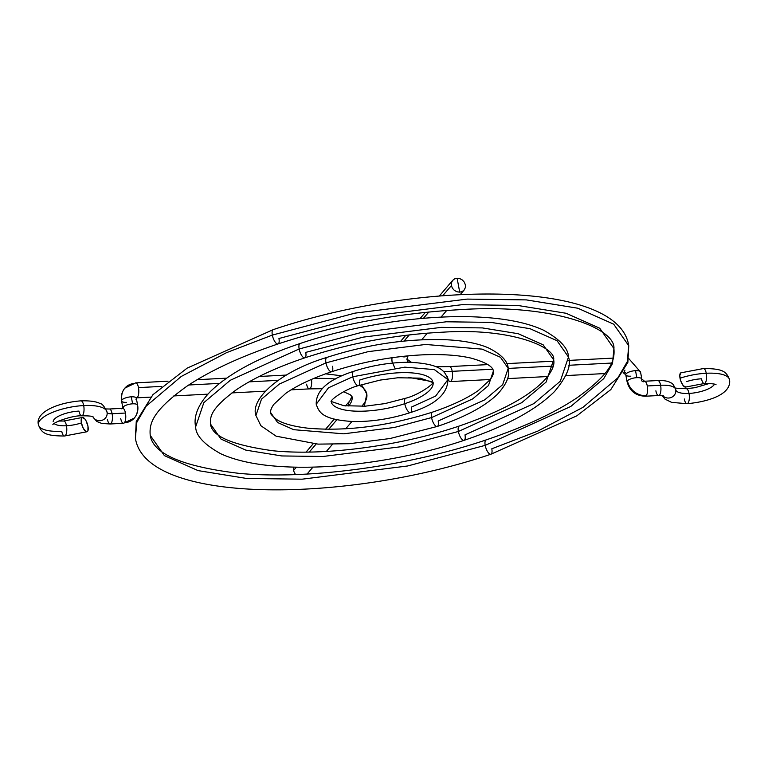 <?xml version="1.0" encoding="UTF-8"?>
<svg xmlns="http://www.w3.org/2000/svg" width="768" height="768" viewBox="0 0 768 768"><rect width="100%" height="100%" fill="white"/><g stroke="black" fill="none" stroke-linecap="round" stroke-linejoin="round"><path stroke-width="1.15" d="M680.87 372.826A7.498 2.746 71.5 0 0 680.026 378.221A34.867 11.462 -10.6 0 1 706.243 373.258A7.498 2.669 -93 0 0 703.555 368.534A7.498 2.669 87 0 1 706.243 373.258A34.867 11.462 -10.6 0 1 729.6 380.611A34.867 11.462 169.4 0 0 706.243 373.258A7.498 2.669 87 0 1 704.218 383.52A7.498 2.669 -93 0 0 706.243 373.258A34.867 11.462 169.4 0 0 680.026 378.221A7.498 2.746 71.5 0 0 685.747 387.014M645.274 396.221A7.498 2.669 -93 0 0 646.214 395.693A16.934 14.813 -139.5 0 1 627.475 380.794A7.498 2.467 -10.6 0 1 636.835 377.664A7.498 2.467 -10.6 0 1 641.846 379.046A7.498 2.467 -10.6 0 1 641.472 380.064A1.93 1.69 40.5 0 0 643.613 381.763A7.498 2.669 87 0 1 644.525 381.235A7.498 2.669 87 0 1 647.27 385.968L660.605 385.277A22.598 7.43 -10.6 0 1 675.696 389.443A22.598 7.43 -10.6 0 1 675.725 389.616A7.498 7.085 173.5 0 1 662.707 395.683A7.498 7.085 -6.5 0 0 675.725 389.616A22.598 7.43 169.4 0 0 675.696 389.443A22.598 7.43 169.4 0 0 660.605 385.277A7.498 2.669 87 0 1 658.57 395.53A7.498 2.669 87 0 1 655.882 390.806M641.837 379.027A7.498 2.467 169.4 0 0 636.835 377.664L635.52 370.656A7.498 2.467 169.4 0 0 626.16 373.786A1.93 1.69 40.5 0 0 624.019 372.086A7.498 2.669 87 0 1 623.827 372.288A7.498 2.669 -93 0 0 624.019 372.086A7.498 2.669 -93 0 0 624.95 370.061A7.498 2.669 87 0 1 624.019 372.086A1.93 1.69 -139.5 0 1 626.16 373.786A7.498 2.467 -10.6 0 1 635.52 370.656L636.835 377.664A7.498 2.467 169.4 0 0 627.475 380.794A7.498 2.467 169.4 0 0 627.101 381.83A7.498 2.467 -10.6 0 1 627.101 381.811A7.498 2.467 -10.6 0 1 627.475 380.794A16.934 14.813 40.5 0 0 646.214 395.693A7.498 2.669 -93 0 0 647.27 385.968A7.498 2.669 -93 0 0 644.554 381.235L657.859 380.544A7.498 2.669 -93 0 1 660.605 385.277L647.27 385.968A7.498 2.669 87 0 1 646.214 395.693A7.498 2.669 87 0 1 645.302 396.221C635.741 395.866 629.664 391.066 627.101 381.811L625.786 374.803L623.107 372.614M628.752 358.55L640.531 372.038A7.498 2.467 169.4 0 0 635.52 370.656A7.498 2.467 -10.6 0 1 640.531 372.019A7.498 2.467 -10.6 0 1 640.157 373.056M487.901 364.608L449.453 366.595A7.498 2.669 87 0 1 452.208 371.328A67.978 22.358 -10.6 0 1 443.443 371.539A67.978 22.358 169.4 0 0 452.208 371.328A7.498 2.669 -93 0 0 449.51 366.595M392.131 361.939A82.982 27.293 -10.6 0 1 392.122 357.696A82.982 27.293 169.4 0 0 392.131 361.939M406.858 359.107A67.978 22.358 169.4 0 0 408.432 362.275A67.978 22.358 -10.6 0 1 406.858 359.107M714.48 384.182A19.862 6.528 -10.6 0 1 689.021 393.437A7.498 2.669 87 0 1 686.986 403.699A7.498 2.669 87 0 1 684.298 398.976M704.218 383.52A7.498 2.669 87 0 1 701.53 378.797A19.862 6.528 169.4 0 0 686.592 381.619M686.986 403.699A7.498 2.669 -93 0 0 689.021 393.437A19.862 6.528 -10.6 0 1 675.773 389.866A19.862 6.528 169.4 0 0 689.021 393.437A7.498 2.669 -93 0 0 686.333 388.714A7.498 2.669 87 0 1 689.021 393.437A19.862 6.528 169.4 0 0 714.202 384.634M464.266 289.882L462.288 291.494L459.715 292.157L456.931 291.773L454.368 290.4L452.419 288.23L451.382 285.6L442.819 295.622L451.382 285.6L451.421 282.902L452.525 280.55L454.531 278.909L457.114 278.237L459.878 278.63L462.422 280.032L464.352 282.23L465.379 284.88L465.35 287.568L465.379 284.88L464.352 282.23L462.422 280.032L459.878 278.63L457.114 278.237L459.715 292.157L462.288 291.494L464.266 289.882L465.35 287.568L464.102 290.083M630.797 376.186A7.498 2.467 -10.6 0 1 625.795 374.822A7.498 2.467 -10.6 0 1 626.16 373.786A7.498 2.467 169.4 0 0 625.786 374.803M450.173 381.581A7.498 2.669 -93 0 0 452.208 371.328L492.653 369.226L452.208 371.328A7.498 2.669 87 0 1 450.23 381.581A7.498 2.669 87 0 1 447.485 376.858M508.214 368.419L553.286 366.077L508.214 368.419M568.771 365.28L611.568 363.053L568.771 365.28M452.525 280.55L451.421 282.902L451.382 285.6L452.419 288.23L454.368 290.4L456.931 291.773L459.715 292.157L457.114 278.237L454.531 278.909L452.698 280.349L439.421 295.901M404.035 341.059L409.296 334.896L404.035 341.059M423.456 318.307L428.832 312.019L423.456 318.307M401.712 356.486A7.498 6.557 40.5 0 0 407.626 355.882A7.498 6.557 -139.5 0 1 401.712 356.486M645.302 396.221L658.627 395.53A7.498 2.669 -93 0 0 660.605 385.277A7.498 2.669 87 0 0 657.917 380.544M685.766 387.005L683.261 385.699L680.774 381.014L679.786 375.686L680.851 372.835L703.498 368.534C723.283 368.582 726.394 371.693 729.542 379.709C731.808 394.138 708.893 401.76 687.053 403.699L671.616 402.384L665.059 399.149L662.093 395.597M485.203 445.363A7.546 2.765 71.5 0 0 490.944 454.214A7.546 2.765 -108.5 0 1 485.203 445.363L407.578 465.984L302.102 479.184L246.509 478.435L198.058 470.602L164.4 455.626L150.211 435.322L164.4 455.626L198.058 470.602L246.509 478.435L302.102 479.184L407.578 465.984L485.203 445.363A7.546 2.765 -108.5 0 1 486.048 439.939A7.546 2.765 71.5 0 0 485.203 445.363L570.816 406.454L603.734 378.614L612.518 363.514L613.92 348.547L612.518 363.514L603.734 378.614L570.816 406.454L485.203 445.363M628.752 345.763C619.008 279.754 420.902 279.725 273.235 329.635L187.181 368.102L152.928 394.675L136.262 421.488L135.379 438.096C145.123 504.115 343.229 504.144 490.896 454.234L576.778 415.872L610.8 389.606L627.869 362.39L628.752 345.763L613.67 324.163L577.853 308.227L526.301 299.894L467.146 299.098L354.922 313.142L272.333 335.088A7.546 2.765 71.5 0 0 278.083 343.93A7.546 2.765 -108.5 0 1 272.333 335.088L226.512 352.675L181.229 376.474L146.208 406.099L136.867 422.17L135.379 438.096L136.867 422.17L146.208 406.099L181.229 376.474L226.512 352.675L272.333 335.088A7.546 2.765 -108.5 0 1 273.187 329.654A7.546 2.765 71.5 0 0 272.333 335.088L354.922 313.142L467.146 299.098L526.301 299.894L577.853 308.227L613.67 324.163L628.752 345.763L627.264 361.699L617.923 377.76L582.902 407.386L537.619 431.194L491.798 448.781A7.546 2.765 -108.5 0 1 490.944 454.214M613.92 348.547C614.698 359.232 613.469 371.827 576.806 397.939C553.718 413.338 523.478 427.325 486.106 439.91C408.355 466.272 308.659 479.779 239.578 473.424C182.928 466.694 153.139 453.994 150.211 435.322C149.434 424.637 150.662 412.042 187.325 385.93C210.413 370.531 240.653 356.544 278.026 343.949C337.238 324.538 398.016 313.094 460.378 309.638C553.037 303.408 615.773 328.291 613.92 348.547L599.731 328.234L566.074 313.267L517.622 305.434L462.029 304.685L356.554 317.885L278.938 338.506A7.546 2.765 -108.5 0 1 278.083 343.93M458.381 431.472A7.546 2.765 71.5 0 0 464.131 440.323A7.546 2.765 -108.5 0 1 458.381 431.472L400.944 446.726L322.886 456.499L281.75 455.942L245.894 450.144L220.992 439.066L210.499 424.042L220.992 439.066L245.894 450.144L281.75 455.942L322.886 456.499L400.944 446.726L458.381 431.472A7.546 2.765 -108.5 0 1 459.235 426.048A7.546 2.765 71.5 0 0 458.381 431.472L521.741 402.682L546.106 382.08L553.632 359.827L546.106 382.08L521.741 402.682L458.381 431.472M568.474 357.043C568.368 348.346 559.997 339.36 543.37 330.115C527.789 322.992 507.091 318.691 481.286 317.222C428.198 313.949 356.861 324.336 300.058 343.526C258.989 357.341 229.104 373.344 210.403 391.517C195.706 406.685 193.824 419.27 195.658 426.816C195.763 435.523 204.134 444.509 220.762 453.754C236.342 460.877 257.04 465.178 282.845 466.646C335.933 469.91 407.27 459.523 464.074 440.342C505.814 426.298 535.968 410.026 554.544 391.517C566.957 376.646 571.594 365.165 568.474 357.043L557.069 340.723L530.006 328.685L491.05 322.387L446.362 321.782L361.555 332.4L299.146 348.979A7.546 2.765 71.5 0 0 304.896 357.821A7.546 2.765 -108.5 0 1 299.146 348.979L230.314 380.256L203.837 402.643L195.658 426.816L203.837 402.643L230.314 380.256L299.146 348.979A7.546 2.765 -108.5 0 1 300 343.546A7.546 2.765 71.5 0 0 299.146 348.979L361.555 332.4L446.362 321.782L491.05 322.387L530.006 328.685L557.069 340.723L568.474 357.043L560.294 381.226L533.827 403.613L464.986 434.89A7.546 2.765 -108.5 0 1 464.131 440.323M553.632 359.827C554.784 364.051 552.701 369.715 547.392 376.819C533.088 394.243 503.722 410.65 459.293 426.019C400.387 446.016 324.442 456.048 272.995 450.758C232.618 445.219 211.786 436.32 210.499 424.042C210.442 417.379 209.088 409.92 236.045 389.971C253.238 378.221 276.173 367.507 304.838 357.84C350.035 343.046 396.278 334.474 443.597 332.141C512.323 327.744 556.454 347.702 553.632 359.827L543.139 344.794L518.237 333.715L482.381 327.917L441.245 327.37L363.187 337.133L305.75 352.397A7.546 2.765 -108.5 0 1 304.896 357.821M431.568 417.581A7.546 2.765 71.5 0 0 437.318 426.422A7.546 2.765 -108.5 0 1 431.568 417.581L394.31 427.478L343.68 433.814L293.741 429.696L277.584 422.506L270.778 412.762L277.584 422.506L293.741 429.696L343.68 433.814L394.31 427.478L431.568 417.581A7.546 2.765 -108.5 0 1 432.422 412.147A7.546 2.765 71.5 0 0 431.568 417.581L472.666 398.909L488.467 385.546L493.354 371.107L488.467 385.546L472.666 398.909L431.568 417.581M508.195 368.333C507.811 361.046 501.082 354.173 488.016 347.693C477.101 343.2 463.133 340.55 446.083 339.744C407.318 338.419 367.584 344.314 326.87 357.418C279.744 371.501 249.974 399.264 255.936 415.536L260.861 425.702L276.115 436.176L318.048 444.125L349.536 443.702L390.125 438.509L437.261 426.451C464.544 417.302 484.618 406.57 497.462 394.253C506.726 384.01 510.298 375.37 508.195 368.333L500.477 357.283L482.17 349.133L425.568 344.467L368.189 351.648L325.958 362.87A7.546 2.765 71.5 0 0 331.709 371.712A7.546 2.765 -108.5 0 1 325.958 362.87L279.389 384.029L261.475 399.178L255.936 415.536L261.475 399.178L279.389 384.029L325.958 362.87A7.546 2.765 -108.5 0 1 326.813 357.437A7.546 2.765 71.5 0 0 325.958 362.87L368.189 351.648L425.568 344.467L482.17 349.133L500.477 357.283L508.195 368.333L502.656 384.691L484.742 399.83L438.173 420.998A7.546 2.765 -108.5 0 1 437.318 426.422M332.563 366.288A7.546 2.765 -108.5 0 1 331.709 371.712M493.354 371.107L493.354 371.098C493.085 366.586 485.683 362.256 471.13 358.138C458.746 355.248 443.318 354.125 424.858 354.739C393.178 356.112 362.112 361.776 331.651 371.731C312.259 378.288 296.966 385.498 285.763 393.35L273.754 404.39C271.142 408.317 270.154 411.101 270.778 412.762C269.923 413.328 271.834 415.555 276.518 419.453C282.845 423.581 293.424 426.509 308.266 428.237C346.829 431.491 388.234 426.115 432.48 412.128C451.872 405.571 467.165 398.371 478.368 390.518L490.378 379.469C492.989 375.552 493.978 372.768 493.354 371.107M433.104 382.57A51.898 17.069 -10.6 0 1 404.755 403.69A7.546 2.765 71.5 0 0 410.506 412.531A7.546 2.765 -108.5 0 1 404.755 403.69A51.898 17.069 -10.6 0 1 331.478 402.806A51.898 17.069 169.4 0 0 404.755 403.69A7.546 2.765 -108.5 0 1 405.61 398.256A7.546 2.765 71.5 0 0 404.755 403.69A51.898 17.069 169.4 0 0 430.992 388.8M447.907 379.613C445.056 371.328 441.61 364.157 410.794 362.314C391.901 362.093 372.864 365.088 353.683 371.309C328.33 379.469 315.84 390.451 316.224 404.256C319.075 412.531 322.522 419.702 353.338 421.555C372.23 421.776 391.267 418.771 410.448 412.56C435.235 404.88 447.725 393.898 447.907 379.613L434.323 369.59L404.774 367.152L352.781 376.762A7.546 2.765 71.5 0 0 358.522 385.603A7.546 2.765 -108.5 0 1 352.781 376.762L328.464 387.811L316.224 404.256L328.464 387.811L352.781 376.762A7.546 2.765 -108.5 0 1 353.626 371.328A7.546 2.765 71.5 0 0 352.781 376.762L404.774 367.152L434.323 369.59L447.907 379.613L435.667 396.058L411.36 407.107A7.546 2.765 -108.5 0 1 410.506 412.531M432.653 381.053A51.898 17.069 169.4 0 0 359.376 380.179A7.546 2.765 -108.5 0 1 358.522 385.603M64.445 436.003A7.498 2.669 -93 0 0 66.47 425.741A19.862 6.528 169.4 0 0 81.408 422.918A7.498 2.746 -108.5 0 1 82.253 417.523A7.498 2.746 -108.5 0 1 87.974 426.317A7.498 2.746 -108.5 0 1 87.13 431.712A7.498 2.746 -108.5 0 1 81.408 422.918A19.862 6.528 -10.6 0 1 66.47 425.741A7.498 2.669 87 0 1 64.445 436.003A7.498 2.669 87 0 1 61.757 431.27A34.867 11.462 -10.6 0 1 38.4 423.917A34.867 11.462 -10.6 0 1 83.702 405.562A34.867 11.462 169.4 0 0 38.4 423.917M107.03 412.272A7.498 7.085 173.5 0 1 92.918 416.794A7.498 7.085 -6.5 0 0 107.03 412.272A34.867 11.462 169.4 0 0 106.992 411.994A34.867 11.462 169.4 0 0 83.702 405.562A7.498 2.669 87 0 1 81.667 415.824A7.498 2.669 -93 0 0 83.702 405.562A34.867 11.462 -10.6 0 1 106.992 411.994A34.867 11.462 -10.6 0 1 107.03 412.272M110.083 423.994A7.498 2.669 -93 0 0 112.118 413.731A7.594 2.496 -10.6 0 1 107.059 412.406A7.594 2.496 169.4 0 0 112.118 413.731L125.443 413.04A7.498 2.669 87 0 1 124.387 422.765A16.934 14.813 40.5 0 0 134.352 418.022A16.934 14.813 -139.5 0 1 124.387 422.765A7.498 2.669 87 0 1 123.446 423.293A7.498 2.669 87 0 1 120.73 418.57M137.616 405.187A7.498 2.467 169.4 0 0 132.614 403.824A7.498 2.467 169.4 0 0 123.254 406.954A1.93 1.69 -139.5 0 1 122.947 408.269A1.93 1.69 40.5 0 0 123.254 406.954A7.498 2.467 -10.6 0 1 132.614 403.824A7.498 2.467 -10.6 0 1 137.626 405.206A7.498 2.467 -10.6 0 1 137.251 406.224A16.934 14.813 -139.5 0 1 134.352 418.022C137.366 414.269 138.47 409.987 137.626 405.206L136.31 398.208A7.498 2.467 169.4 0 0 131.299 396.816L132.614 403.824L131.299 396.816A7.498 2.467 -10.6 0 1 136.31 398.179A7.498 2.467 -10.6 0 1 135.936 399.216M121.786 408.845A7.498 2.669 87 0 1 122.726 408.317A7.498 2.669 87 0 1 125.443 413.04A7.498 2.669 -93 0 0 122.698 408.317L109.373 409.008A7.498 2.669 87 0 1 112.118 413.731A7.498 2.669 87 0 1 110.141 423.984A7.498 2.669 87 0 1 107.395 419.261M126.576 402.346A7.498 2.467 -10.6 0 1 121.574 400.982A7.498 2.467 -10.6 0 1 121.939 399.946A16.934 14.813 -139.5 0 1 124.848 388.157A16.934 14.813 -139.5 0 1 134.803 383.405A7.498 2.669 87 0 1 135.715 382.877A7.498 2.669 87 0 1 138.47 387.6L161.683 386.4L138.47 387.6A7.498 2.669 87 0 1 137.405 397.334A1.93 1.69 40.5 0 0 136.301 397.834A1.93 1.69 -139.5 0 1 137.405 397.334A7.498 2.669 87 0 1 136.493 397.862L136.31 398.208M136.464 397.862A7.498 2.669 -93 0 0 137.405 397.334A7.498 2.669 -93 0 0 138.47 387.6A7.498 2.669 -93 0 0 135.744 382.877M313.546 378.528A82.982 27.293 -10.6 0 1 335.395 379.018A82.982 27.293 169.4 0 0 317.194 378.413M366.691 393.552A82.982 27.293 169.4 0 0 359.453 385.306A82.982 27.293 -10.6 0 1 366.691 393.552A82.982 27.293 -10.6 0 1 362.65 405.216A7.498 6.557 -139.5 0 1 362.765 406.32M349.901 400.762A7.498 6.557 40.5 0 0 348.653 405.946A67.978 22.358 169.4 0 0 351.965 396.384A67.978 22.358 -10.6 0 1 348.653 405.946A7.498 6.557 -139.5 0 1 349.949 400.714L351.907 396.394L350.189 394.723L343.642 391.738M66.47 425.741A19.862 6.528 -10.6 0 1 54.125 423.562A19.862 6.528 169.4 0 0 66.47 425.741A7.498 2.669 -93 0 0 63.782 421.018A7.498 2.669 87 0 1 66.47 425.741M81.667 415.824A7.498 2.669 87 0 1 78.979 411.091A19.862 6.528 169.4 0 0 53.174 421.555M295.459 474.576L293.443 470.611L293.722 467.088L293.443 470.611L296.4 467.146L293.443 470.611L295.469 474.576M81.014 400.838A7.498 2.669 87 0 1 83.702 405.562A7.498 2.669 -93 0 0 81.014 400.838M188.726 384.998L219.542 383.395L188.726 384.998M249.11 381.859L278.006 380.362L249.11 381.859M309.283 452.064L316.147 444.019L309.283 452.064M328.714 429.302L336.826 419.798L328.714 429.302M321.936 388.714L309.37 388.886A7.498 2.669 -93 0 0 311.472 379.421A7.498 2.669 87 0 1 309.312 388.896A7.498 2.669 87 0 1 306.614 384.163M124.848 388.157A16.934 14.813 40.5 0 0 121.939 399.946A7.498 2.467 -10.6 0 1 131.299 396.816A7.498 2.467 169.4 0 0 121.939 399.946A7.498 2.467 169.4 0 0 121.565 400.963C120.73 396.182 121.824 391.91 124.867 388.128L135.715 382.877L168.058 381.197M121.565 400.963L122.88 407.971A7.498 2.467 -10.6 0 1 123.254 406.954A7.498 2.467 169.4 0 0 122.88 407.99M134.333 418.042L123.475 423.293A7.498 2.669 -93 0 0 124.387 422.765A7.498 2.669 -93 0 0 125.443 413.04L112.118 413.731A7.498 2.669 -93 0 0 109.43 409.008M81.408 422.918L83.29 428.342L85.997 431.578L87.149 431.702L87.926 430.742L87.974 426.317L86.093 420.893L84.739 418.829L82.234 417.533L81.446 418.493L81.408 422.918M716.074 384.768C715.392 383.942 711.466 383.53 704.275 383.52L685.69 387.034M675.802 390.086L675.706 389.453C673.738 385.037 672.24 382.896 671.213 383.04C668.582 381.168 664.138 380.342 657.859 380.544M658.627 395.53L663.456 395.856M449.453 366.595L435.974 366.749M411.408 362.323L406.915 359.098L408.048 355.834M394.742 367.872L392.035 361.517L391.795 357.744M674.477 387.475C673.555 388.061 677.482 388.474 686.275 388.714L694.963 387.696L709.306 383.491M613.392 358.09L568.886 360.403M553.814 361.181L506.717 363.629M425.357 312.374L420.029 318.614M405.763 335.318L400.55 341.424M464.064 290.131L460.31 294.528M446.698 310.474L441.005 317.146M427.354 333.139L421.699 339.763M408.634 377.376L431.875 381.571M450.23 381.581L490.358 379.498M507.59 378.605L547.622 376.531M565.853 375.581L604.867 373.555M640.531 372.038L641.846 379.046L644.525 381.235M331.075 401.741C330.182 399.811 345.821 388.704 358.474 385.632L380.17 380.083L397.882 377.76L420.182 378.144L433.152 382.637M331.171 401.462L343.834 405.706L365.29 406.176L384.989 403.594L405.658 398.237C418.31 395.155 433.949 384.048 433.056 382.128L433.075 382.387M107.107 412.742L106.992 412.003C104.448 406.406 102.077 403.565 99.898 403.478C99.216 403.123 95.059 400.483 80.947 400.838C56.035 402.835 35.04 412.819 38.458 424.829C41.606 432.835 44.717 435.955 64.502 436.003L87.072 431.731M92.774 416.736L96.787 421.498L101.856 423.466L110.141 423.984L123.475 423.293M325.574 373.843L341.942 375.83M361.517 384.653L366.787 393.965L364.368 406.234M93.523 417.062C92.314 417.091 94.541 415.728 81.725 415.824C72.47 415.306 53.472 422.304 52.848 424.675L52.858 424.666M58.694 421.046L63.725 421.018L82.31 417.504M286.426 375.062L259.238 376.474M226.579 378.163L197.184 379.69M306.077 452.102L313.133 443.827M325.565 429.264L334.186 419.165M345.494 405.917L349.949 400.714M307.056 474.048L313.008 467.088M326.371 451.44L332.39 444.384M345.677 428.822L351.907 421.517M309.37 388.886L291.11 389.837M265.142 391.181L231.936 392.909M207.898 394.157L173.808 395.923M150.662 397.123L136.493 397.862M105.907 408.941L109.373 409.008"/></g></svg>
